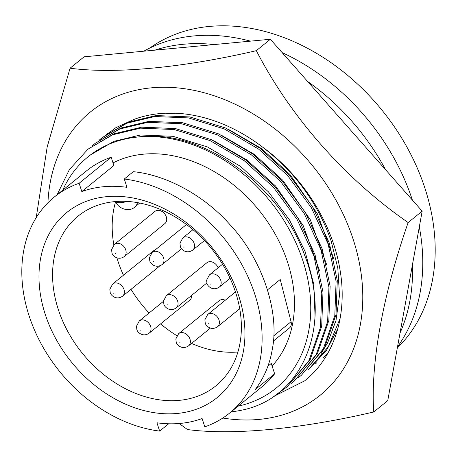 <?xml version="1.0" encoding="UTF-8"?>
<svg xmlns="http://www.w3.org/2000/svg" width="458" height="458" viewBox="0 0 458 458"><rect width="100%" height="100%" fill="white"/><g stroke="black" fill="none" stroke-linecap="round" stroke-linejoin="round"><path stroke-width="0.69" d="M100.451 139.243L115.908 127.65L133.902 119.435A154.02 117.116 -129.1 0 1 262.291 146.881C295.032 171.956 317.989 203.363 331.168 241.114L337.821 268.211L339.51 295.233L335.989 320.571L327.619 342.847L321.058 353.673M47.93 202.797A182.37 138.671 50.9 0 1 181.448 88.314A182.37 138.671 50.9 0 1 353.284 239.666A182.37 138.671 50.9 0 1 222.817 418.034M179.227 423.501L187.482 429.552C232.544 435.484 299.566 429.243 373.728 411.994C370.505 363.257 382.802 295.067 408.152 222.548C345.687 179.393 290.859 117.529 256.325 50.661C182.908 67.761 115.679 74.179 70.074 68.219L47.203 146.812L36.211 217.653M70.074 68.219L84.1 56.821L270.346 39.268L422.173 211.155L387.754 400.601L373.728 411.994M270.346 39.268L256.325 50.661M408.152 222.548L422.173 211.155M274.13 396.136L304.65 380.861L273.695 396.433M262.291 146.881C302.326 175.809 331.878 222.462 339.721 268.165C348.132 313.965 334.678 356.897 304.65 380.861M385.579 169.723A197.547 150.213 -129.1 0 0 307.673 81.524M214.281 44.552A197.547 150.213 -129.1 0 0 154.913 50.145M412.366 200.049A197.547 150.213 -129.1 0 0 282.128 52.601M250.457 41.14A197.547 150.213 -129.1 0 0 143.795 51.193M397.321 347.943A194.764 148.1 -129.1 0 0 404.105 142.106A194.764 148.1 -129.1 0 0 209.449 26.427A194.764 148.1 -129.1 0 0 149.703 48.096M315.035 315.757L313.833 284.475L305.102 251.534L289.404 219.806L268.462 191.891L240.37 166.271L207.468 146.949L172.998 136.312L140.492 134.984L113.744 141.385L89.991 155.239L88.039 156.819A149.056 113.344 50.9 0 1 138.007 136.999A149.056 113.344 50.9 0 1 300.597 254.184A149.056 113.344 50.9 0 1 238.183 406.132M272.109 366.011A130.175 98.985 -129.1 0 0 272.27 229.109A130.175 98.985 -129.1 0 0 143.583 154.163A130.175 98.985 -129.1 0 0 113.029 162.922M103.514 186.721A130.175 98.985 50.9 0 1 126.986 187.328L124.284 179.015A139.118 105.787 50.9 0 1 248.368 277.605A139.118 105.787 50.9 0 1 229.693 413.024A139.118 105.787 50.9 0 1 204.812 426.845L202.11 418.532A130.175 98.985 50.9 0 1 180.418 423.398A130.175 98.985 50.9 0 1 156.945 422.791L159.647 431.098A139.118 105.787 50.9 0 1 35.564 332.508A139.118 105.787 50.9 0 1 54.239 197.089A139.118 105.787 50.9 0 1 79.125 183.274L81.822 191.587A130.175 98.985 50.9 0 1 103.514 186.721M267.89 366.182L271.268 363.434L274.64 373.802L255.198 389.598C264.089 377.798 269.779 364.373 272.281 349.334C280.004 311.589 261.77 258.175 229.561 224.191C204.841 196.224 167.118 174.996 133.312 171.687L124.284 179.015M106.743 196.659A119.24 90.673 -129.1 0 0 45.187 314.182A119.24 90.673 -129.1 0 0 177.189 413.46A119.24 90.673 -129.1 0 0 238.744 295.937A119.24 90.673 -129.1 0 0 106.743 196.659M114.689 201.623A109.307 83.116 -129.1 0 0 78.043 216.159A109.307 83.116 -129.1 0 0 68.202 332.233A109.307 83.116 -129.1 0 0 179.261 400.355A109.307 83.116 -129.1 0 0 215.907 385.819A109.307 83.116 -129.1 0 0 225.742 269.745A109.307 83.116 -129.1 0 0 114.689 201.623M115.651 201.537A109.307 83.116 -129.1 0 0 113.842 244.87M116.922 257.854A109.307 83.116 -129.1 0 0 123.477 275.206M131.011 289.319A109.307 83.116 -129.1 0 0 149.108 312.991M160.603 323.88A109.307 83.116 -129.1 0 0 176.891 335.691M191.547 343.397A109.307 83.116 -129.1 0 0 237.908 352.007M319.524 270.546L303.19 225.605L275.613 186.074L247.062 160.117L213.611 140.692M157.626 210.337A7.849 5.971 50.9 0 1 165.601 215.231A7.849 5.971 50.9 0 1 164.897 223.567L124.318 256.537A7.849 5.971 50.9 0 0 125.738 249.845A7.849 5.971 50.9 0 0 117.048 243.307A7.849 5.971 50.9 0 0 114.42 244.354L154.993 211.384A7.849 5.971 50.9 0 1 157.626 210.337M191.593 295.404A7.849 5.971 50.9 0 1 189.784 300.173L149.205 333.143A7.849 5.971 50.9 0 0 150.63 326.451A7.849 5.971 50.9 0 0 141.94 319.913A7.849 5.971 50.9 0 0 139.306 320.955L163.489 301.307M178.666 333.63A7.849 5.971 50.9 0 1 181.299 332.588A7.849 5.971 50.9 0 1 189.99 339.126A7.849 5.971 50.9 0 1 188.57 345.819C182.095 350.364 176.496 344.668 176.193 342.08L175.843 338.903L178.666 333.63L219.245 300.66A7.849 5.971 50.9 0 1 221.878 299.618A7.849 5.971 50.9 0 1 225.273 300.23M166.34 295.691A7.849 5.971 50.9 0 1 168.973 294.649A7.849 5.971 50.9 0 1 177.664 301.181A7.849 5.971 50.9 0 1 176.238 307.879C169.769 312.425 164.164 306.728 163.867 304.141L163.517 300.963L166.34 295.691L206.919 262.72A7.849 5.971 50.9 0 1 209.546 261.678A7.849 5.971 50.9 0 1 218.105 267.833M326.68 264.73L310.347 219.794L282.769 180.263L254.219 154.306L220.762 134.875M333.836 258.919L317.497 213.978L289.925 174.452L261.369 148.489L227.918 129.064M166.626 113.75L175.551 113.218M336.052 320.342L332.01 330.693M62.723 190.196A149.056 113.344 50.9 0 1 88.039 156.819M231.141 411.851A155.016 117.872 -129.1 0 0 242.001 410.099C303.076 397.842 332.542 325.815 304.644 255.261C279.683 184.465 201.531 128.166 138.007 136.999M79.125 183.274L111.179 157.231L113.876 165.538L81.822 191.587M277.703 393.536L287.057 386.901L309.013 360.503L320.486 327.327L321.779 293.017L313.85 255.764L297.047 219.342L273.506 187.374L244.297 160.724L210.102 140.617L174.258 129.545L140.463 128.154L112.662 134.801L87.97 149.194L69.364 169.609L57.101 194.764M229.693 413.024L261.747 386.981A139.118 105.787 -129.1 0 0 274.64 373.802M273.369 341.044L289.479 327.957A7.952 6.046 -129.1 0 0 291.07 321.722L280.233 279.5L267.512 289.84M111.179 157.231A139.118 105.787 -129.1 0 0 86.293 171.046L54.239 197.089M168.659 423.776L159.647 431.098M287.057 386.901L310.215 359.524L321.688 326.348L322.982 292.044L315.052 254.785L298.25 218.363L274.708 186.4L245.499 159.745L211.304 139.644L175.46 128.566L141.665 127.175L113.865 133.828L87.97 149.194M112.668 283.994A7.849 5.971 50.9 0 1 115.302 282.947A7.849 5.971 50.9 0 1 123.992 289.485A7.849 5.971 50.9 0 1 122.567 296.177C116.097 300.729 110.493 295.032 110.195 292.444L109.846 289.267L112.668 283.994L153.247 251.024A7.849 5.971 50.9 0 1 154.93 250.154M291.179 383.449L294.213 381.09L316.169 354.687L327.642 321.516L328.936 287.206L321.006 249.948L304.204 213.531L280.662 181.563L251.453 154.907L217.252 134.807L181.414 123.729L147.619 122.343L119.813 128.99L95.127 143.383L92.195 145.867M294.213 381.09L317.365 353.713L328.844 320.537L330.138 286.227L322.209 248.975L305.406 212.552L281.865 180.584L252.656 153.934L218.455 133.828L182.616 122.755L148.821 121.364L121.015 128.011L95.127 143.383M327.413 353.965L322.827 357.835L327.567 353.69M298.33 377.632L301.364 375.279L323.319 348.876L334.792 315.699L336.092 281.395L328.163 244.137L311.354 207.714L287.813 175.746L258.61 149.096L224.409 128.996L188.57 117.918L154.77 116.527L126.969 123.179L102.277 137.566L99.346 140.056M301.364 375.279L324.522 347.897L335.995 314.726L337.294 280.416L329.359 243.158L312.556 206.741L289.015 174.773L259.812 148.117L225.611 128.017L189.772 116.939L155.972 115.553L128.171 122.2L102.277 137.566M337.798 328.764L326.319 350.662L308.52 369.463L328.312 346.769L340.122 318.43M108.14 132.826L106.502 134.24M400.046 332.943A197.547 150.213 -129.1 0 0 412.44 264.724M397.533 346.798A197.547 150.213 -129.1 0 0 419.31 226.928M115.805 253.514L115.319 253.56L115.805 253.514M140.692 330.121L140.211 330.166L140.692 330.121M180.051 342.796L179.57 342.842L180.051 342.796M210.829 284.034L210.348 284.08L210.829 284.034M219.348 287.057C212.873 291.603 207.274 285.906 206.97 283.319L206.621 280.141L209.443 274.869A7.849 5.971 50.9 0 1 212.077 273.827A7.849 5.971 50.9 0 1 220.767 280.365A7.849 5.971 50.9 0 1 219.348 287.057L230.082 278.332M153.636 261.495L153.155 261.541L153.636 261.495M162.155 264.518C155.68 269.064 150.075 263.367 149.777 260.779L149.428 257.602L152.251 252.329A7.849 5.971 50.9 0 1 154.884 251.287A7.849 5.971 50.9 0 1 163.575 257.825A7.849 5.971 50.9 0 1 162.155 264.518L181.58 248.728M184.19 247.068L183.71 247.114L184.19 247.068M192.709 250.091C186.234 254.642 180.635 248.946 180.332 246.358L179.983 243.181L182.805 237.908A7.849 5.971 50.9 0 1 185.438 236.86A7.849 5.971 50.9 0 1 194.129 243.398A7.849 5.971 50.9 0 1 192.709 250.091L204.451 240.547M209.083 323.674L208.596 323.72L209.083 323.674M217.596 326.697C211.127 331.243 205.522 325.546 205.224 322.959L204.875 319.781L207.697 314.509A7.849 5.971 50.9 0 1 210.331 313.467A7.849 5.971 50.9 0 1 219.016 320.005A7.849 5.971 50.9 0 1 217.596 326.697L239.723 308.715M167.725 304.856L167.244 304.902L167.725 304.856M114.053 293.154L113.573 293.2L114.053 293.154M291.07 321.722L273.735 335.811M127.267 201.423A11.925 3.504 162 0 1 116.046 201.509M137.446 202.608A11.925 9.068 50.9 0 1 134.87 206.982L139.73 203.031M114.42 244.354L111.592 249.627L111.941 252.805C112.244 255.392 117.843 261.089 124.318 256.537M139.306 320.955L136.484 326.228L136.833 329.405C137.131 331.993 142.736 337.689 149.205 333.143M188.57 345.819L210.405 328.077M176.238 307.879L206.873 282.987M122.567 296.177L160.025 265.743M209.443 274.869L222.548 264.226M152.251 252.329L186.48 224.517M182.805 237.908L192.955 229.664M207.697 314.509L235.464 291.946M134.87 206.982C128.389 213.193 116.624 207.308 116.011 201.411M315.671 363.652L316.873 362.679"/></g></svg>
